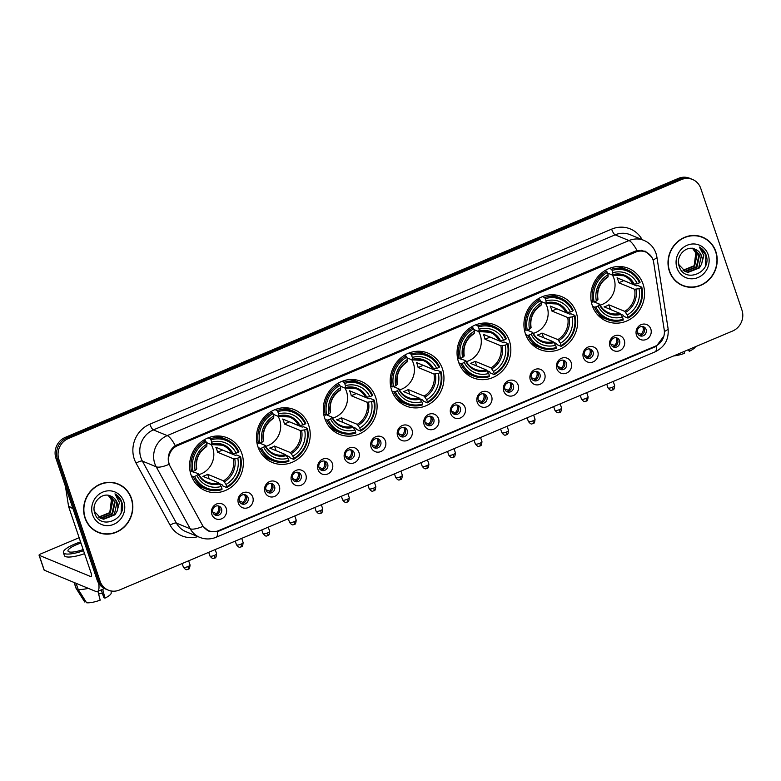 <?xml version="1.0" encoding="UTF-8"?>
<svg xmlns="http://www.w3.org/2000/svg" width="781" height="781" viewBox="0 0 781 781"><rect width="100%" height="100%" fill="white"/><g stroke="black" fill="none" stroke-linecap="round" stroke-linejoin="round"><path stroke-width="1.17" d="M458.554 362.062A28.614 26.593 112.4 0 0 473.032 377.789A28.614 26.593 112.4 0 0 502.173 371.141A28.614 26.593 112.4 0 0 509.329 340.614A28.614 26.593 112.4 0 0 494.851 324.876A28.614 26.593 112.4 0 0 465.71 331.525A28.614 26.593 112.4 0 0 458.554 362.062M257.945 446.791A28.614 26.593 112.4 0 0 272.432 462.528A28.614 26.593 112.4 0 0 301.564 455.879A28.614 26.593 112.4 0 0 308.72 425.342A28.614 26.593 112.4 0 0 294.242 409.615A28.614 26.593 112.4 0 0 265.11 416.263A28.614 26.593 112.4 0 0 257.945 446.791M324.818 418.548A28.614 26.593 112.4 0 0 339.296 434.285A28.614 26.593 112.4 0 0 368.437 427.637A28.614 26.593 112.4 0 0 375.593 397.099A28.614 26.593 112.4 0 0 361.115 381.362A28.614 26.593 112.4 0 0 331.974 388.02A28.614 26.593 112.4 0 0 324.818 418.548M391.691 390.305A28.614 26.593 112.4 0 0 406.169 406.042A28.614 26.593 112.4 0 0 435.3 399.384A28.614 26.593 112.4 0 0 442.456 368.857A28.614 26.593 112.4 0 0 427.978 353.119A28.614 26.593 112.4 0 0 398.847 359.768A28.614 26.593 112.4 0 0 391.691 390.305M525.428 333.809A28.614 26.593 112.4 0 0 539.905 349.546A28.614 26.593 112.4 0 0 569.037 342.898A28.614 26.593 112.4 0 0 576.202 312.361A28.614 26.593 112.4 0 0 561.715 296.634A28.614 26.593 112.4 0 0 532.583 303.282A28.614 26.593 112.4 0 0 525.428 333.809M592.291 305.566A28.614 26.593 112.4 0 0 606.769 321.303A28.614 26.593 112.4 0 0 635.91 314.655A28.614 26.593 112.4 0 0 643.066 284.118A28.614 26.593 112.4 0 0 628.588 268.381A28.614 26.593 112.4 0 0 599.447 275.029A28.614 26.593 112.4 0 0 592.291 305.566M191.081 475.043A28.614 26.593 112.4 0 0 205.559 490.771A28.614 26.593 112.4 0 0 234.7 484.122A28.614 26.593 112.4 0 0 241.856 453.595A28.614 26.593 112.4 0 0 227.378 437.858A28.614 26.593 112.4 0 0 198.237 444.506A28.614 26.593 112.4 0 0 191.081 475.043M252.771 497.165A8.103 7.527 -67.6 0 1 248.094 507.621A8.103 7.527 -67.6 0 1 238.4 503.237A8.103 7.527 -67.6 0 1 243.076 492.782A8.103 7.527 -67.6 0 1 252.771 497.165M239.425 501.265A4.862 4.52 112.4 0 0 246.835 502.808A4.862 4.52 112.4 0 0 245.595 494.949A4.862 4.52 112.4 0 0 239.425 501.265M279.305 485.958A8.103 7.527 -67.6 0 1 274.639 496.413A8.103 7.527 -67.6 0 1 264.935 492.03A8.103 7.527 -67.6 0 1 269.611 481.574A8.103 7.527 -67.6 0 1 279.305 485.958M265.97 490.048A4.862 4.52 112.4 0 0 273.37 491.591A4.862 4.52 112.4 0 0 272.13 483.742A4.862 4.52 112.4 0 0 265.97 490.048M305.849 474.75A8.103 7.527 -67.6 0 1 301.173 485.206A8.103 7.527 -67.6 0 1 291.479 480.813A8.103 7.527 -67.6 0 1 296.145 470.357A8.103 7.527 -67.6 0 1 305.849 474.75M292.504 478.841A4.862 4.52 112.4 0 0 299.914 480.383A4.862 4.52 112.4 0 0 298.664 472.525A4.862 4.52 112.4 0 0 292.504 478.841M332.384 463.543A8.103 7.527 -67.6 0 1 327.708 473.999A8.103 7.527 -67.6 0 1 318.013 469.606A8.103 7.527 -67.6 0 1 322.68 459.15A8.103 7.527 -67.6 0 1 332.384 463.543M319.038 467.634A4.862 4.52 112.4 0 0 326.448 469.176A4.862 4.52 112.4 0 0 325.199 461.317A4.862 4.52 112.4 0 0 319.038 467.634M358.918 452.326A8.103 7.527 -67.6 0 1 354.242 462.791A8.103 7.527 -67.6 0 1 344.548 458.398A8.103 7.527 -67.6 0 1 349.224 447.943A8.103 7.527 -67.6 0 1 358.918 452.326M345.573 456.426A4.862 4.52 112.4 0 0 352.983 457.969A4.862 4.52 112.4 0 0 351.743 450.11A4.862 4.52 112.4 0 0 345.573 456.426M385.453 441.119A8.103 7.527 -67.6 0 1 380.786 451.574A8.103 7.527 -67.6 0 1 371.082 447.191A8.103 7.527 -67.6 0 1 375.759 436.735A8.103 7.527 -67.6 0 1 385.453 441.119M372.117 445.219A4.862 4.52 112.4 0 0 379.517 446.761A4.862 4.52 112.4 0 0 378.277 438.902A4.862 4.52 112.4 0 0 372.117 445.219M411.987 429.911A8.103 7.527 -67.6 0 1 407.321 440.367A8.103 7.527 -67.6 0 1 397.617 435.983A8.103 7.527 -67.6 0 1 402.293 425.528A8.103 7.527 -67.6 0 1 411.987 429.911M398.652 434.002A4.862 4.52 112.4 0 0 406.052 435.544A4.862 4.52 112.4 0 0 404.812 427.695A4.862 4.52 112.4 0 0 398.652 434.002M438.531 418.704A8.103 7.527 -67.6 0 1 433.855 429.159A8.103 7.527 -67.6 0 1 424.161 424.776A8.103 7.527 -67.6 0 1 428.828 414.311A8.103 7.527 -67.6 0 1 438.531 418.704M425.186 422.794A4.862 4.52 112.4 0 0 432.596 424.337A4.862 4.52 112.4 0 0 431.346 416.488A4.862 4.52 112.4 0 0 425.186 422.794M465.066 407.497A8.103 7.527 -67.6 0 1 460.39 417.952A8.103 7.527 -67.6 0 1 450.696 413.559A8.103 7.527 -67.6 0 1 455.372 403.103A8.103 7.527 -67.6 0 1 465.066 407.497M451.721 411.587A4.862 4.52 112.4 0 0 459.13 413.129A4.862 4.52 112.4 0 0 457.891 405.271A4.862 4.52 112.4 0 0 451.721 411.587M491.6 396.279A8.103 7.527 -67.6 0 1 486.924 406.745A8.103 7.527 -67.6 0 1 477.23 402.352A8.103 7.527 -67.6 0 1 481.906 391.896A8.103 7.527 -67.6 0 1 491.6 396.279M478.255 400.38A4.862 4.52 112.4 0 0 485.665 401.922A4.862 4.52 112.4 0 0 484.425 394.063A4.862 4.52 112.4 0 0 478.255 400.38M518.135 385.072A8.103 7.527 -67.6 0 1 513.468 395.528A8.103 7.527 -67.6 0 1 503.765 391.144A8.103 7.527 -67.6 0 1 508.441 380.689A8.103 7.527 -67.6 0 1 518.135 385.072M504.799 389.172A4.862 4.52 112.4 0 0 512.199 390.715A4.862 4.52 112.4 0 0 510.959 382.856A4.862 4.52 112.4 0 0 504.799 389.172M544.679 373.865A8.103 7.527 -67.6 0 1 540.003 384.32A8.103 7.527 -67.6 0 1 530.309 379.937A8.103 7.527 -67.6 0 1 534.975 369.481A8.103 7.527 -67.6 0 1 544.679 373.865M531.334 377.955A4.862 4.52 112.4 0 0 538.744 379.507A4.862 4.52 112.4 0 0 537.494 371.649A4.862 4.52 112.4 0 0 531.334 377.955M571.214 362.657A8.103 7.527 -67.6 0 1 566.537 373.113A8.103 7.527 -67.6 0 1 556.843 368.73A8.103 7.527 -67.6 0 1 561.51 358.264A8.103 7.527 -67.6 0 1 571.214 362.657M557.868 366.748A4.862 4.52 112.4 0 0 565.278 368.29A4.862 4.52 112.4 0 0 564.028 360.441A4.862 4.52 112.4 0 0 557.868 366.748M597.748 351.45A8.103 7.527 -67.6 0 1 593.072 361.906A8.103 7.527 -67.6 0 1 583.378 357.513A8.103 7.527 -67.6 0 1 588.054 347.057A8.103 7.527 -67.6 0 1 597.748 351.45M584.403 355.54A4.862 4.52 112.4 0 0 591.813 357.083A4.862 4.52 112.4 0 0 590.573 349.224A4.862 4.52 112.4 0 0 584.403 355.54M624.283 340.233A8.103 7.527 -67.6 0 1 619.616 350.698A8.103 7.527 -67.6 0 1 609.912 346.305A8.103 7.527 -67.6 0 1 614.588 335.85A8.103 7.527 -67.6 0 1 624.283 340.233M610.947 344.333A4.862 4.52 112.4 0 0 618.347 345.876A4.862 4.52 112.4 0 0 617.107 338.017A4.862 4.52 112.4 0 0 610.947 344.333M650.817 329.026A8.103 7.527 -67.6 0 1 646.151 339.481A8.103 7.527 -67.6 0 1 636.447 335.098A8.103 7.527 -67.6 0 1 641.123 324.642A8.103 7.527 -67.6 0 1 650.817 329.026M637.481 333.126A4.862 4.52 112.4 0 0 644.881 334.668A4.862 4.52 112.4 0 0 643.642 326.809A4.862 4.52 112.4 0 0 637.481 333.126M226.236 508.372A8.103 7.527 -67.6 0 1 221.56 518.828A8.103 7.527 -67.6 0 1 211.866 514.445A8.103 7.527 -67.6 0 1 216.542 503.989A8.103 7.527 -67.6 0 1 226.236 508.372M212.891 512.473A4.862 4.52 112.4 0 0 220.301 514.015A4.862 4.52 112.4 0 0 219.061 506.156A4.862 4.52 112.4 0 0 212.891 512.473M244.629 494.676A4.862 4.52 -67.6 0 1 241.007 503.442M271.163 483.468A4.862 4.52 -67.6 0 1 267.551 492.235M297.698 472.261A4.862 4.52 -67.6 0 1 294.086 481.028M324.232 461.054A4.862 4.52 -67.6 0 1 320.62 469.811M350.767 449.836A4.862 4.52 -67.6 0 1 347.154 458.603M377.311 438.629A4.862 4.52 -67.6 0 1 373.699 447.396M403.845 427.422A4.862 4.52 -67.6 0 1 400.233 436.188M430.38 416.214A4.862 4.52 -67.6 0 1 426.768 424.981M456.914 405.007A4.862 4.52 -67.6 0 1 453.302 413.764M483.459 393.8A4.862 4.52 -67.6 0 1 479.837 402.557M509.993 382.583A4.862 4.52 -67.6 0 1 506.381 391.349M536.527 371.375A4.862 4.52 -67.6 0 1 532.915 380.142M563.062 360.168A4.862 4.52 -67.6 0 1 559.45 368.935M589.596 348.961A4.862 4.52 -67.6 0 1 585.984 357.718M616.141 337.753A4.862 4.52 -67.6 0 1 612.529 346.51M642.675 326.536A4.862 4.52 -67.6 0 1 639.063 335.303M218.084 505.883A4.862 4.52 -67.6 0 1 214.472 514.65M170.278 466.628A14.575 13.55 -67.6 0 1 169.301 464.392A14.575 13.55 -67.6 0 1 177.707 445.57L635.636 252.136A14.575 13.55 -67.6 0 1 645.711 252.019A14.575 13.55 -67.6 0 1 653.677 262.436L664.221 329.807A14.575 13.55 -67.6 0 1 655.22 346.227L218.748 530.592A14.575 13.55 -67.6 0 1 208.673 530.719A14.575 13.55 -67.6 0 1 202.279 524.939L170.278 466.628M84.992 518.037A26.193 24.328 112.4 0 0 98.25 532.437A26.193 24.328 112.4 0 0 124.911 526.355A26.193 24.328 112.4 0 0 131.462 498.415A26.193 24.328 112.4 0 0 118.214 484.015A26.193 24.328 112.4 0 0 91.543 490.097A26.193 24.328 112.4 0 0 84.992 518.037M97.518 532.125A26.193 24.328 112.4 0 0 101.198 533.15M669.376 271.192A26.193 24.328 112.4 0 0 682.623 285.592A26.193 24.328 112.4 0 0 709.294 279.51A26.193 24.328 112.4 0 0 715.845 251.57A26.193 24.328 112.4 0 0 702.588 237.17A26.193 24.328 112.4 0 0 675.926 243.252A26.193 24.328 112.4 0 0 669.376 271.192M681.891 285.28A26.193 24.328 112.4 0 0 685.581 286.305M168.852 463.563L168.52 462.313C167.407 455.362 169.662 449.807 175.276 445.648L635.031 251.248L637.032 250.603L645.34 251.228L651.764 257.105M108.286 590.133L105.328 588.913A16.196 15.054 112.4 0 1 97.137 580.01L55.939 458.291A16.196 15.054 112.4 0 1 65.282 437.37L678.406 178.39A16.196 15.054 112.4 0 1 689.603 178.253L691.078 178.869A16.196 15.054 112.4 0 0 679.88 178.995L66.756 437.985A16.196 15.054 112.4 0 0 57.413 458.896L98.611 580.615A16.196 15.054 112.4 0 0 106.812 589.528A16.196 15.054 112.4 0 1 98.611 580.615L57.413 458.896A16.196 15.054 112.4 0 1 66.756 437.985L679.88 178.995A16.196 15.054 112.4 0 1 691.078 178.869L692.552 179.474A16.196 15.054 112.4 0 0 681.354 179.61L68.23 438.59A16.196 15.054 112.4 0 0 58.887 459.501L100.085 581.23A16.196 15.054 112.4 0 0 108.286 590.133A16.196 15.054 112.4 0 0 119.483 590.006L732.607 331.017A16.196 15.054 112.4 0 0 741.95 310.106L700.752 188.377A16.196 15.054 112.4 0 0 692.552 179.474M663.87 336.133L656.352 346.217L654.868 346.93L218.895 531.08L217.401 531.636L208.986 531.275L203.06 526.326A18.9 5.594 -28.8 0 1 190.232 528.786L156.22 466.804A21.595 20.072 -67.6 0 1 154.765 463.494A21.595 20.072 -67.6 0 1 167.222 435.603A18.9 5.096 67.1 0 1 175.276 445.648M705.184 238.752A26.193 24.328 112.4 0 0 701.846 236.877M120.811 485.597A26.193 24.328 112.4 0 0 117.462 483.722M118.107 484.269A25.919 24.084 112.4 0 0 91.719 490.283A25.919 24.084 112.4 0 0 85.236 517.94A25.919 24.084 112.4 0 0 98.347 532.193A25.919 24.084 112.4 0 0 124.735 526.169A25.919 24.084 112.4 0 0 131.218 498.512A25.919 24.084 112.4 0 0 118.107 484.269L116.633 483.654A25.919 24.084 112.4 0 0 113.772 482.697M108.012 495.037L111.429 499.83L109.789 512.492M108.627 495.398L112.786 501.07L110.258 512.883L98.894 517.266M108.295 495.339L112.2 500.826L109.672 512.639L98.631 517.071M109.906 495.75L115.129 502.037L112.601 513.849L101.384 518.252L99.988 517.949M109.584 495.642L114.543 501.792L112.015 513.605L100.798 518.018L99.704 517.793M110.619 496.023C101.725 491.708 91.123 503.12 94.696 512.853C99.587 530.738 127.078 519.843 122.031 502.876L121.768 502.027C120.489 498.376 118.214 495.652 114.953 493.856L119.444 502.466L117.111 511.145A12.203 11.334 112.4 0 0 117.209 502.896A12.203 11.334 112.4 0 0 111.029 496.189A12.203 11.334 112.4 0 0 110.619 496.023C113.733 497.263 115.822 499.508 116.886 502.759L114.358 514.572L103.141 518.984L100.837 518.379M117.111 511.145L114.944 514.816L103.727 519.219L101.13 518.496L94.647 511.662L94.15 509.895M92.617 514.825A17.602 16.352 112.4 0 0 113.684 524.354A17.602 16.352 112.4 0 0 123.847 501.627A17.602 16.352 112.4 0 0 102.77 492.098A17.602 16.352 112.4 0 0 92.617 514.825M94.169 530.25A25.919 24.084 112.4 0 0 96.873 531.578L98.347 532.193M114.953 493.856L121.494 501.91L121.153 512.434M98.64 583.202A21.595 5.818 67.1 0 1 97.44 591.51A21.595 5.818 67.1 0 1 95.731 591.402L44.234 570.179A2.704 0.683 161.3 0 1 44.078 570.032L39.05 555.184A2.704 0.683 -18.7 0 0 39.216 555.33L90.713 576.563A5.399 1.455 -112.9 0 0 91.133 576.593A5.399 1.455 -112.9 0 0 90.879 572.375L68.679 506.781A2.704 2.509 -67.6 0 1 68.572 506.342L65.624 487.539A2.704 2.509 -67.6 0 1 65.604 486.866M79.145 537.689L40.68 553.934A2.704 0.683 -18.7 0 0 39.05 555.184M80.97 543.078A13.502 3.417 -18.7 0 0 76.177 544.826A13.502 3.417 -18.7 0 0 68.006 551.054A13.502 3.417 -18.7 0 0 83.147 549.521M80.57 541.916A18.363 4.647 -18.7 0 0 74.517 544.142A18.363 4.647 -18.7 0 0 63.407 552.616A18.363 4.647 -18.7 0 0 83.538 550.693M97.898 591.315L100.193 600.15A14.038 3.554 -18.7 0 1 86.574 602.747L78.149 589.333L76.108 583.319M78.149 589.333A17.817 4.51 -18.7 0 0 88.321 588.347M101.218 589.909L103.844 597.66L104.976 598.129L102.692 589.294M104.976 598.129A14.038 3.554 -18.7 0 0 111.214 592.916L111.039 590.953M102.34 593.209A10.797 2.733 -18.7 0 0 98.621 594.097M63.407 552.616L64.403 555.584A18.363 4.647 -18.7 0 0 84.543 553.661M74.078 582.48L75.972 588.073A17.817 4.51 -18.7 0 0 76.089 588.318A17.817 4.51 -18.7 0 0 76.304 588.571L84.729 601.985L85.812 601.526M74.263 582.558L76.304 588.571M702.49 237.424A25.919 24.084 112.4 0 0 676.102 243.438A25.919 24.084 112.4 0 0 669.62 271.095A25.919 24.084 112.4 0 0 682.731 285.348A25.919 24.084 112.4 0 0 709.119 279.325A25.919 24.084 112.4 0 0 715.601 251.667A25.919 24.084 112.4 0 0 702.49 237.424L701.016 236.809A25.919 24.084 112.4 0 0 698.155 235.852M692.396 248.192L695.812 252.985L694.172 265.647M693.001 248.553L697.16 254.225L694.641 266.038L683.277 270.421M692.679 248.495L696.574 253.981L694.055 265.794L683.014 270.226M694.28 248.895L699.512 255.192L696.984 267.004L685.767 271.407L684.371 271.105M693.958 248.797L698.927 254.948L696.398 266.76L685.181 271.173L684.088 270.948M694.992 249.178C686.108 244.863 675.506 256.275 679.079 266.009C683.971 283.894 711.452 272.999 706.414 256.031L706.151 255.182C704.872 251.531 702.597 248.807 699.337 247.011L703.827 255.621L701.494 264.3A12.203 11.334 112.4 0 0 701.592 256.051A12.203 11.334 112.4 0 0 695.412 249.334A12.203 11.334 112.4 0 0 694.992 249.178C698.116 250.418 700.206 252.663 701.27 255.914L698.741 267.727L687.524 272.139L685.22 271.534M701.494 264.3L699.327 267.971L688.11 272.374L685.513 271.651L679.031 264.818L678.523 263.051M676.99 267.981A17.602 16.352 112.4 0 0 698.068 277.509A17.602 16.352 112.4 0 0 708.221 254.782A17.602 16.352 112.4 0 0 687.153 245.254A17.602 16.352 112.4 0 0 676.99 267.981M678.552 283.405A25.919 24.084 112.4 0 0 681.257 284.733L682.731 285.348M699.337 247.011L705.878 255.065L705.536 265.589M198.882 474.614A19.974 18.559 112.4 0 0 212.783 448.001A19.974 18.559 112.4 0 0 211.212 444.545L206.36 442.544M222.575 450.051A25.646 23.83 -67.6 0 1 222.585 450.081L235.315 455.333L236.623 455.02L240.577 456.651L239.982 457.217A25.705 23.879 112.4 0 1 226.793 486.729L226.012 484.435A23.215 21.575 112.4 0 0 237.766 458.144L233.373 458.759L217.518 452.219A19.974 18.559 112.4 0 0 216.845 449.68A19.974 18.559 112.4 0 0 215.839 447.269L231.703 453.81L236.087 453.205A23.215 21.575 112.4 0 0 211.71 442.173L210.938 439.879A25.705 23.879 112.4 0 1 238.303 452.267L238.898 451.701A26.779 24.885 112.4 0 0 226.305 439.4A26.779 24.885 112.4 0 0 210.226 438.737L210.938 439.879M194.635 476.371L193.297 476.625A26.779 24.885 112.4 0 0 205.891 488.926A26.779 24.885 112.4 0 0 221.97 489.589L221.999 488.75A25.705 23.879 112.4 0 1 194.635 476.371L196.851 475.434A23.215 21.575 112.4 0 0 221.228 486.456L218.719 482.853L202.865 476.312A19.974 18.559 112.4 0 0 207.648 474.292L223.512 480.832L226.012 484.435M190.047 471.021L198.257 473.589L196.851 475.434M226.793 486.729L226.754 487.569L222.81 485.938L222.155 484.776L219.52 483.683M226.305 439.4L222.36 437.77A26.779 24.885 112.4 0 0 215.41 436.101M195.836 483.585A26.779 24.885 112.4 0 0 201.937 487.295L205.891 488.926M208.127 437.868L210.226 438.737M226.754 487.569A26.779 24.885 112.4 0 0 240.577 456.651M193.297 476.625L191.355 475.824M238.303 452.267L236.087 453.205M237.766 458.144L239.982 457.217M221.228 486.456L221.999 488.75M211.71 442.173L211.641 444.086A20.765 19.3 112.4 0 1 233.06 453.781M198.257 473.589L198.198 474.165A20.765 19.3 112.4 0 0 219.627 483.849M206.145 441.909L206.916 444.194A23.215 21.575 112.4 0 0 195.172 470.484L192.956 471.421A25.705 23.879 112.4 0 1 206.145 441.909L205.442 440.757A26.779 24.885 112.4 0 0 191.628 471.675M205.442 440.757L203.763 440.064M195.172 470.484L196.529 469.215A20.765 19.3 112.4 0 1 206.848 446.107L206.916 444.194M196.529 469.215L196.578 468.649M209.23 478.938L207.648 474.292M217.518 452.219L222.585 450.081M265.755 446.371A19.974 18.559 112.4 0 0 279.647 419.758A19.974 18.559 112.4 0 0 278.075 416.293M289.439 421.799A25.646 23.83 -67.6 0 1 289.448 421.838L302.188 427.08L303.497 426.777L307.441 428.408L306.845 428.964A25.705 23.879 112.4 0 1 293.656 458.486L292.885 456.192A23.215 21.575 112.4 0 0 304.629 429.901L300.246 430.516L284.382 423.976A19.974 18.559 112.4 0 0 283.708 421.428A19.974 18.559 112.4 0 0 282.712 419.026L298.567 425.567L302.96 424.952A23.215 21.575 112.4 0 0 278.583 413.93L277.802 411.636A25.705 23.879 112.4 0 1 305.176 424.015L305.771 423.458A26.779 24.885 112.4 0 0 293.178 411.157A26.779 24.885 112.4 0 0 277.099 410.494L277.802 411.636M261.498 448.118L260.171 448.372A26.779 24.885 112.4 0 0 272.754 460.683A26.779 24.885 112.4 0 0 288.833 461.346L288.872 460.507A25.705 23.879 112.4 0 1 261.498 448.118L263.714 447.181A23.215 21.575 112.4 0 0 288.091 458.213L285.592 454.61L269.728 448.069A19.974 18.559 112.4 0 0 274.522 446.049L290.386 452.58L292.885 456.192M256.91 442.778L259.829 443.178L265.12 445.346L263.714 447.181M293.656 458.486L293.627 459.326L289.673 457.695L289.029 456.534L286.383 455.44M293.178 411.157L289.224 409.527A26.779 24.885 112.4 0 0 282.273 407.858M262.699 455.343A26.779 24.885 112.4 0 0 268.81 459.052L272.754 460.683M275 409.625L277.099 410.494M293.627 459.326A26.779 24.885 112.4 0 0 307.441 428.408M260.171 448.372L258.228 447.581M305.176 424.015L302.96 424.952M304.629 429.901L306.845 428.964M288.091 458.213L288.872 460.507M278.583 413.93L278.104 416.302L273.233 414.291M299.933 425.538A20.765 19.3 112.4 0 0 278.505 415.843L278.104 416.302M265.12 445.346L265.071 445.912A20.765 19.3 112.4 0 0 286.49 455.606M273.018 413.657L273.789 415.951A23.215 21.575 112.4 0 0 262.045 442.241L259.829 443.178A25.705 23.879 112.4 0 1 273.018 413.657L272.305 412.514A26.779 24.885 112.4 0 0 258.491 443.432M272.305 412.514L270.636 411.821M262.045 442.241L263.392 440.972A20.765 19.3 112.4 0 1 273.721 417.864L273.789 415.951M263.392 440.972L263.451 440.396M276.093 450.696L274.522 446.049M284.382 423.976L289.448 421.838M332.628 418.128A19.974 18.559 112.4 0 0 346.52 391.515A19.974 18.559 112.4 0 0 344.948 388.05L340.096 386.048M351.255 395.733L356.321 393.585A25.646 23.83 -67.6 0 1 356.321 393.585L369.052 398.837L370.36 398.535L374.314 400.165L373.718 400.721A25.705 23.879 112.4 0 1 360.529 430.233L359.748 427.949A23.215 21.575 112.4 0 0 371.502 401.659L367.109 402.264L351.255 395.733A19.974 18.559 112.4 0 0 350.581 393.185A19.974 18.559 112.4 0 0 349.576 390.783L365.44 397.314L369.823 396.709A23.215 21.575 112.4 0 0 345.446 385.677L344.675 383.393A25.705 23.879 112.4 0 1 372.039 395.772L372.635 395.215A26.779 24.885 112.4 0 0 360.041 382.915A26.779 24.885 112.4 0 0 343.962 382.241L344.675 383.393M328.371 419.875L327.034 420.129A26.779 24.885 112.4 0 0 339.628 432.43A26.779 24.885 112.4 0 0 355.706 433.104L355.736 432.254A25.705 23.879 112.4 0 1 328.371 419.875L330.588 418.938A23.215 21.575 112.4 0 0 354.964 429.97L352.456 426.358L336.601 419.827A19.974 18.559 112.4 0 0 341.385 417.796L357.249 424.337L359.748 427.949M323.783 414.535L326.692 414.926L331.993 417.103L330.588 418.938M360.529 430.233L360.5 431.083L356.546 429.452L355.892 428.281L353.256 427.197M360.041 382.915L356.097 381.284A26.779 24.885 112.4 0 0 349.146 379.615M329.572 427.1A26.779 24.885 112.4 0 0 335.674 430.809L339.628 432.43M341.873 381.382L343.962 382.241M360.5 431.083A26.779 24.885 112.4 0 0 374.314 400.165M327.034 420.129L325.091 419.329M372.039 395.772L369.823 396.709M371.502 401.659L373.718 400.721M354.964 429.97L355.736 432.254M345.446 385.677L345.378 387.601A20.765 19.3 112.4 0 1 366.797 397.285M331.993 417.103L331.935 417.669A20.765 19.3 112.4 0 0 353.363 427.363M339.881 385.414L340.653 387.708A23.215 21.575 112.4 0 0 328.908 413.989L326.692 414.926A25.705 23.879 112.4 0 1 339.881 385.414L339.179 384.272A26.779 24.885 112.4 0 0 325.365 415.18M339.179 384.272L337.499 383.578M328.908 413.989L330.265 412.719A20.765 19.3 112.4 0 1 340.584 389.621L340.653 387.708M330.265 412.719L330.314 412.153M342.966 422.443L341.385 417.796M399.491 389.885A19.974 18.559 112.4 0 0 413.383 363.263A19.974 18.559 112.4 0 0 411.812 359.807L406.969 357.805M423.175 365.313A25.646 23.83 -67.6 0 1 423.185 365.342L435.925 370.594L437.233 370.292L441.177 371.912L440.582 372.478A25.705 23.879 112.4 0 1 427.392 401.99L426.621 399.696A23.215 21.575 112.4 0 0 438.366 373.416L433.982 374.021L418.118 367.48A19.974 18.559 112.4 0 0 417.445 364.942A19.974 18.559 112.4 0 0 416.449 362.53L432.303 369.071L436.696 368.466A23.215 21.575 112.4 0 0 412.319 357.434L411.538 355.15A25.705 23.879 112.4 0 1 438.912 367.529L439.508 366.972A26.779 24.885 112.4 0 0 426.914 354.662A26.779 24.885 112.4 0 0 410.835 353.998L411.538 355.15M395.235 391.632L393.907 391.886A26.779 24.885 112.4 0 0 406.501 404.187A26.779 24.885 112.4 0 0 422.57 404.861L422.609 404.011A25.705 23.879 112.4 0 1 395.235 391.632L397.451 390.695A23.215 21.575 112.4 0 0 421.828 401.727L419.329 398.115L403.465 391.574A19.974 18.559 112.4 0 0 408.258 389.553L424.122 396.094L426.621 399.696M390.646 386.283L393.565 386.683L398.857 388.86L397.451 390.695M427.392 401.99L427.363 402.83L423.409 401.2L422.765 400.038L420.119 398.945M426.914 354.662L422.96 353.041A26.779 24.885 112.4 0 0 416.019 351.362M396.436 398.847A26.779 24.885 112.4 0 0 402.547 402.557L406.501 404.187M408.736 353.129L410.835 353.998M427.363 402.83A26.779 24.885 112.4 0 0 441.177 371.912M393.907 391.886L391.964 391.086M438.912 367.529L436.696 368.466M438.366 373.416L440.582 372.478M421.828 401.727L422.609 404.011M412.319 357.434L412.241 359.348A20.765 19.3 112.4 0 1 433.67 369.042M398.857 388.86L398.808 389.426A20.765 19.3 112.4 0 0 420.227 399.12M406.755 357.171L407.526 359.455A23.215 21.575 112.4 0 0 395.782 385.746L393.565 386.683A25.705 23.879 112.4 0 1 406.755 357.171L406.042 356.019A26.779 24.885 112.4 0 0 392.228 386.937M406.042 356.019L404.373 355.335M395.782 385.746L397.129 384.477A20.765 19.3 112.4 0 1 407.457 361.378L407.526 359.455M397.129 384.477L397.187 383.91M409.83 394.2L408.258 389.553M418.118 367.48L423.185 365.342M466.364 361.632A19.974 18.559 112.4 0 0 480.256 335.02A19.974 18.559 112.4 0 0 478.685 331.554M490.048 337.06A25.646 23.83 -67.6 0 1 490.058 337.099L502.788 342.351L504.096 342.039L508.05 343.669L507.455 344.226A25.705 23.879 112.4 0 1 494.266 373.748L493.494 371.453A23.215 21.575 112.4 0 0 505.239 345.163L500.846 345.778L484.991 339.237A19.974 18.559 112.4 0 0 484.318 336.699A19.974 18.559 112.4 0 0 483.312 334.288L499.176 340.828L503.56 340.223A23.215 21.575 112.4 0 0 479.183 329.191L478.411 326.897A25.705 23.879 112.4 0 1 505.776 339.286L506.371 338.72A26.779 24.885 112.4 0 0 493.777 326.419A26.779 24.885 112.4 0 0 477.699 325.755L478.411 326.897M462.108 363.39L460.77 363.643A26.779 24.885 112.4 0 0 473.364 375.944A26.779 24.885 112.4 0 0 489.443 376.608L489.472 375.768A25.705 23.879 112.4 0 1 462.108 363.39L464.324 362.452A23.215 21.575 112.4 0 0 488.701 373.474L486.202 369.872L470.338 363.331A19.974 18.559 112.4 0 0 475.131 361.31L490.985 367.851L493.494 371.453M457.52 358.04L465.73 360.607L464.324 362.452M494.266 373.748L494.236 374.587L490.283 372.957L489.638 371.795L486.993 370.702M493.777 326.419L489.833 324.789A26.779 24.885 112.4 0 0 482.883 323.119M463.309 370.604A26.779 24.885 112.4 0 0 469.41 374.314L473.364 375.944M475.609 324.886L477.699 325.755M494.236 374.587A26.779 24.885 112.4 0 0 508.05 343.669M460.77 363.643L458.837 362.843M505.776 339.286L503.56 340.223M505.239 345.163L507.455 344.226M488.701 373.474L489.472 375.768M479.183 329.191L478.704 331.564L473.833 329.562M500.533 340.799A20.765 19.3 112.4 0 0 479.114 331.105L478.704 331.564M465.73 360.607L465.671 361.183A20.765 19.3 112.4 0 0 487.1 370.868M473.618 328.918L474.399 331.212A23.215 21.575 112.4 0 0 462.645 357.503L460.429 358.44A25.705 23.879 112.4 0 1 473.618 328.918L472.915 327.776A26.779 24.885 112.4 0 0 459.101 358.694M472.915 327.776L471.236 327.083M462.645 357.503L464.002 356.234A20.765 19.3 112.4 0 1 474.321 333.126L474.399 331.212M464.002 356.234L464.051 355.667M476.703 365.957L475.131 361.31M484.991 339.237L490.058 337.099M533.228 333.389A19.974 18.559 112.4 0 0 547.12 306.777A19.974 18.559 112.4 0 0 545.558 303.311L540.706 301.31M551.855 310.994L556.921 308.856A25.646 23.83 -67.6 0 1 556.921 308.856L569.661 314.099L570.97 313.796L574.914 315.426L574.318 315.983A25.705 23.879 112.4 0 1 561.129 345.495L560.358 343.21A23.215 21.575 112.4 0 0 572.102 316.92L567.719 317.535L551.855 310.994A19.974 18.559 112.4 0 0 551.181 308.446A19.974 18.559 112.4 0 0 550.185 306.045L566.04 312.585L570.433 311.97A23.215 21.575 112.4 0 0 546.056 300.949L545.275 298.654A25.705 23.879 112.4 0 1 572.649 311.033L573.244 310.477A26.779 24.885 112.4 0 0 560.651 298.176A26.779 24.885 112.4 0 0 544.572 297.502L545.275 298.654M528.971 335.137L527.644 335.391A26.779 24.885 112.4 0 0 540.237 347.701A26.779 24.885 112.4 0 0 556.316 348.365L556.345 347.525A25.705 23.879 112.4 0 1 528.971 335.137L531.187 334.2A23.215 21.575 112.4 0 0 555.564 345.231L553.065 341.629L537.201 335.088A19.974 18.559 112.4 0 0 541.994 333.067L557.859 339.598L560.358 343.21M524.383 329.797L527.302 330.187L532.593 332.364L531.187 334.2M561.129 345.495L561.1 346.344L557.156 344.714L556.502 343.542L553.856 342.459M560.651 298.176L556.697 296.546A26.779 24.885 112.4 0 0 549.756 294.876M530.172 342.361A26.779 24.885 112.4 0 0 536.283 346.071L540.237 347.701M542.473 296.643L544.572 297.502M561.1 346.344A26.779 24.885 112.4 0 0 574.914 315.426M527.644 335.391L525.701 334.59M572.649 311.033L570.433 311.97M572.102 316.92L574.318 315.983M555.564 345.231L556.345 347.525M546.056 300.949L545.978 302.862A20.765 19.3 112.4 0 1 567.406 312.556M532.593 332.364L532.544 332.931A20.765 19.3 112.4 0 0 553.963 342.625M540.491 300.675L541.262 302.969A23.215 21.575 112.4 0 0 529.518 329.26L527.302 330.187A25.705 23.879 112.4 0 1 540.491 300.675L539.778 299.533A26.779 24.885 112.4 0 0 525.964 330.451M539.778 299.533L538.109 298.84M529.518 329.26L530.865 327.981A20.765 19.3 112.4 0 1 541.194 304.883L541.262 302.969M530.865 327.981L530.924 327.415M543.566 337.714L541.994 333.067M600.101 305.146A19.974 18.559 112.4 0 0 613.993 278.524A19.974 18.559 112.4 0 0 612.421 275.068M623.785 280.574A25.646 23.83 -67.6 0 1 623.794 280.604L636.525 285.856L637.833 285.553L641.787 287.183L641.191 287.74A25.705 23.879 112.4 0 1 628.002 317.252L627.231 314.968A23.215 21.575 112.4 0 0 638.975 288.677L634.592 289.282L618.728 282.742A19.974 18.559 112.4 0 0 618.054 280.203A19.974 18.559 112.4 0 0 617.049 277.802L632.913 284.333L637.296 283.728A23.215 21.575 112.4 0 0 612.919 272.696L612.148 270.411A25.705 23.879 112.4 0 1 639.512 282.79L640.108 282.234A26.779 24.885 112.4 0 0 627.514 269.933A26.779 24.885 112.4 0 0 611.445 269.26L612.148 270.411M595.844 306.894L594.507 307.148A26.779 24.885 112.4 0 0 607.101 319.449A26.779 24.885 112.4 0 0 623.179 320.122L623.209 319.273A25.705 23.879 112.4 0 1 595.844 306.894L598.061 305.957A23.215 21.575 112.4 0 0 622.437 316.988L619.938 313.376L604.074 306.845A19.974 18.559 112.4 0 0 608.868 304.815L624.722 311.355L627.231 314.968M594.185 301.944L599.466 304.121L598.061 305.957M628.002 317.252L627.973 318.092L624.019 316.471L623.375 315.299L620.729 314.216M627.514 269.933L623.57 268.303A26.779 24.885 112.4 0 0 616.619 266.624M597.045 314.108A26.779 24.885 112.4 0 0 603.157 317.818L607.101 319.449M609.346 268.4L611.445 269.26M627.973 318.092A26.779 24.885 112.4 0 0 641.787 287.183M594.507 307.148L592.574 306.347M639.512 282.79L637.296 283.728M638.975 288.677L641.191 287.74M622.437 316.988L623.209 319.273M612.919 272.696L612.441 275.078L607.569 273.067M634.27 284.304A20.765 19.3 112.4 0 0 612.851 274.619L612.441 275.078M599.466 304.121L599.408 304.688A20.765 19.3 112.4 0 0 620.836 314.382M591.256 301.554L594.165 301.944A25.705 23.879 112.4 0 1 607.354 272.432L606.652 271.28A26.779 24.885 112.4 0 0 592.838 302.198M606.652 271.28L604.982 270.597M607.354 272.432L608.135 274.727A23.215 21.575 112.4 0 0 596.381 301.007L594.165 301.944M596.381 301.007L597.738 299.738A20.765 19.3 112.4 0 1 608.057 276.64L608.135 274.727M597.738 299.738L597.787 299.172M610.439 309.461L608.868 304.815M618.728 282.742L623.794 280.604M212.793 512.141L216.357 513.605A5.936 5.516 112.4 0 0 218.036 505.883M216.357 513.605L216.815 514.367M684.107 351.509L684.576 353.305A14.038 3.554 -18.7 0 1 673.652 355.921M687.915 349.898L689.359 351.284L688.891 349.478M689.359 351.284A14.038 3.554 -18.7 0 0 695.48 346.696M239.328 500.924L242.891 502.398A5.936 5.516 112.4 0 0 244.57 494.666M242.891 502.398L243.35 503.149M265.862 489.716L269.425 491.19A5.936 5.516 112.4 0 0 271.105 483.459M269.425 491.19L269.884 491.942M292.406 478.509L295.96 479.973A5.936 5.516 112.4 0 0 297.649 472.251M295.96 479.973L296.429 480.735M318.941 467.302L322.494 468.766A5.936 5.516 112.4 0 0 324.183 461.044M322.494 468.766L322.963 469.527M345.475 456.094L349.039 457.559A5.936 5.516 112.4 0 0 350.718 449.836M349.039 457.559L349.498 458.32M372.01 444.887L375.573 446.351A5.936 5.516 112.4 0 0 377.252 438.629M375.573 446.351L376.032 447.103M398.554 433.67L402.108 435.144A5.936 5.516 112.4 0 0 403.787 427.412M402.108 435.144L402.566 435.896M425.089 422.462L428.642 423.927A5.936 5.516 112.4 0 0 430.331 416.205M428.642 423.927L429.111 424.688M451.623 411.255L455.186 412.719A5.936 5.516 112.4 0 0 456.865 404.997M455.186 412.719L455.645 413.481M478.157 400.048L481.721 401.512A5.936 5.516 112.4 0 0 483.4 393.79M481.721 401.512L482.18 402.274M504.702 388.84L508.255 390.305A5.936 5.516 112.4 0 0 509.934 382.583M508.255 390.305L508.714 391.066M531.236 377.623L534.79 379.097A5.936 5.516 112.4 0 0 536.479 371.365M534.79 379.097L535.258 379.849M557.771 366.416L561.334 367.89A5.936 5.516 112.4 0 0 563.013 360.158M561.334 367.89L561.793 368.642M584.305 355.209L587.868 356.673A5.936 5.516 112.4 0 0 589.548 348.951M587.868 356.673L588.327 357.434M610.84 344.001L614.403 345.466A5.936 5.516 112.4 0 0 616.082 337.743M614.403 345.466L614.862 346.227M637.384 332.794L640.937 334.258A5.936 5.516 112.4 0 0 642.617 326.536M640.937 334.258L641.396 335.02M635.636 252.136L634.26 251.57M177.707 445.57L176.369 445.014M611.621 229.145A5.399 1.455 -112.9 0 0 615.135 234.847L153.379 429.901A21.595 20.072 112.4 0 0 140.922 457.783A21.595 20.072 112.4 0 0 142.376 461.093L176.389 523.085A21.595 20.072 112.4 0 0 185.858 531.636L199.702 537.348A21.595 20.072 -67.6 0 1 190.232 528.786L176.389 523.085A5.399 1.601 151.2 0 0 170.112 525.174L136.099 463.192A27.003 25.09 -67.6 0 1 149.864 424.19L611.621 229.145A27.003 25.09 -67.6 0 1 642.138 239.65M630.072 234.671A21.595 20.072 112.4 0 0 615.135 234.847L628.978 240.558A21.595 20.072 -67.6 0 1 643.915 240.382L630.072 234.671M169.116 464.314A18.9 5.594 -28.8 0 1 156.22 466.804L142.376 461.093A5.399 1.601 151.2 0 0 136.099 463.192M637.032 250.603A18.9 5.096 -112.9 0 0 628.978 240.558L167.222 435.603L153.379 429.901A5.399 1.455 -112.9 0 1 149.864 424.19M656.352 346.217A18.9 5.096 67.1 0 1 655.083 351.85L216.132 537.26A18.9 5.096 -112.9 0 0 217.401 531.636M664.387 331.456A18.9 3.827 -8.9 0 0 668.067 328.479C669.073 339.218 664.738 347.008 655.083 351.85M653.043 259.897A18.9 3.827 -8.9 0 0 656.86 256.861L668.067 328.479M197.935 536.615A27.003 25.09 -67.6 0 1 170.112 525.174M681.354 179.61L678.406 178.39M68.23 438.59L65.282 437.37M58.887 459.501L55.939 458.291M100.085 581.23L97.137 580.01M654.868 346.93L654.205 346.657M218.895 531.08L218.221 530.807M91.416 576.261L90.713 576.563M72.945 508.538L68.679 506.781M39.216 555.33L44.234 570.179M68.572 506.342L72.789 508.08M223.512 480.832A19.974 18.559 112.4 0 0 233.373 458.759M198.403 473.891A19.974 18.559 112.4 0 0 207.365 482.17A19.974 18.559 112.4 0 0 218.719 482.853M224.411 481.828A20.765 19.3 112.4 0 0 234.739 458.73M231.703 453.81A19.974 18.559 112.4 0 0 222.595 445.229A19.974 18.559 112.4 0 0 211.553 444.467M290.386 452.58A19.974 18.559 112.4 0 0 300.246 430.516M265.276 445.648A19.974 18.559 112.4 0 0 274.229 453.927A19.974 18.559 112.4 0 0 285.592 454.61M291.284 453.585A20.765 19.3 112.4 0 0 301.603 430.487M298.567 425.567A19.974 18.559 112.4 0 0 289.458 416.986A19.974 18.559 112.4 0 0 278.417 416.224M357.249 424.337A19.974 18.559 112.4 0 0 367.109 402.264M332.14 417.396A19.974 18.559 112.4 0 0 341.102 425.684A19.974 18.559 112.4 0 0 352.456 426.358M358.147 425.342A20.765 19.3 112.4 0 0 368.476 402.235M365.44 397.314A19.974 18.559 112.4 0 0 356.331 388.743A19.974 18.559 112.4 0 0 345.29 387.981M424.122 396.094A19.974 18.559 112.4 0 0 433.982 374.021M399.013 389.153A19.974 18.559 112.4 0 0 407.965 397.431A19.974 18.559 112.4 0 0 419.329 398.115M425.02 397.09A20.765 19.3 112.4 0 0 435.339 373.992M432.303 369.071A19.974 18.559 112.4 0 0 423.195 360.49A19.974 18.559 112.4 0 0 412.153 359.729M490.985 367.851A19.974 18.559 112.4 0 0 500.846 345.778M465.876 360.91A19.974 18.559 112.4 0 0 474.838 369.188A19.974 18.559 112.4 0 0 486.202 369.872M491.884 368.847A20.765 19.3 112.4 0 0 502.212 345.749M499.176 340.828A19.974 18.559 112.4 0 0 490.068 332.247A19.974 18.559 112.4 0 0 479.026 331.486M557.859 339.598A19.974 18.559 112.4 0 0 567.719 317.535M532.749 332.657A19.974 18.559 112.4 0 0 541.702 340.946A19.974 18.559 112.4 0 0 553.065 341.629M558.757 340.604A20.765 19.3 112.4 0 0 569.076 317.496M566.04 312.585A19.974 18.559 112.4 0 0 556.931 304.004A19.974 18.559 112.4 0 0 545.89 303.243M624.722 311.355A19.974 18.559 112.4 0 0 634.592 289.282M599.613 304.414A19.974 18.559 112.4 0 0 608.575 312.703A19.974 18.559 112.4 0 0 619.938 313.376M625.62 312.361A20.765 19.3 112.4 0 0 635.949 289.253M632.913 284.333A19.974 18.559 112.4 0 0 623.804 275.761A19.974 18.559 112.4 0 0 612.763 274.99M187.928 566.576A3.514 0.888 161.3 0 1 183.408 567.201C186.776 571.419 187.147 568.988 188.094 569.31A3.514 0.947 -112.9 0 0 187.928 566.576A3.514 0.888 161.3 0 0 190.056 564.956L188.641 560.787M187.821 569.3A3.514 0.947 -112.9 0 0 188.094 569.31C187.996 568.47 189.49 571.028 190.056 564.956M214.472 555.369A3.514 0.888 161.3 0 1 209.943 555.994C213.311 560.211 213.682 557.78 214.638 558.103A3.514 0.947 -112.9 0 0 214.472 555.369A3.514 0.888 161.3 0 0 216.591 553.749L215.185 549.58M214.355 558.083A3.514 0.947 -112.9 0 0 214.638 558.103C214.531 557.263 216.034 559.821 216.591 553.749M241.007 544.152A3.514 0.888 161.3 0 1 236.477 544.787C239.855 549.004 240.226 546.573 241.173 546.895A3.514 0.947 -112.9 0 0 241.007 544.152A3.514 0.888 161.3 0 0 243.125 542.531L241.719 538.373M240.89 546.876A3.514 0.947 -112.9 0 0 241.173 546.895C241.065 546.046 242.569 548.604 243.125 542.531M267.541 532.945A3.514 0.888 161.3 0 1 263.021 533.579C266.389 537.797 266.76 535.366 267.707 535.688A3.514 0.947 -112.9 0 0 267.541 532.945A3.514 0.888 161.3 0 0 269.67 531.324L268.254 527.155M267.434 535.668A3.514 0.947 -112.9 0 0 267.707 535.688C267.6 534.839 269.103 537.396 269.67 531.324M294.076 521.737A3.514 0.888 161.3 0 1 289.556 522.372C292.924 526.589 293.295 524.158 294.242 524.481A3.514 0.947 -112.9 0 0 294.076 521.737A3.514 0.888 161.3 0 0 296.204 520.117L294.788 515.948M293.968 524.461A3.514 0.947 -112.9 0 0 294.242 524.481C294.144 523.631 295.638 526.189 296.204 520.117M320.61 510.53A3.514 0.888 161.3 0 1 316.09 511.155C319.458 515.372 319.829 512.941 320.776 513.263A3.514 0.947 -112.9 0 0 320.61 510.53A3.514 0.888 161.3 0 0 322.738 508.909L321.333 504.741M320.503 513.254A3.514 0.947 -112.9 0 0 320.776 513.263C320.679 512.424 322.182 514.982 322.738 508.909M347.154 499.323A3.514 0.888 161.3 0 1 342.625 499.947C346.003 504.165 346.364 501.734 347.32 502.056A3.514 0.947 -112.9 0 0 347.154 499.323A3.514 0.888 161.3 0 0 349.273 497.702L347.867 493.533M347.037 502.037A3.514 0.947 -112.9 0 0 347.32 502.056C347.213 501.217 348.716 503.774 349.273 497.702M373.689 488.105A3.514 0.888 161.3 0 1 369.159 488.74C372.537 492.957 372.908 490.527 373.855 490.849A3.514 0.947 -112.9 0 0 373.689 488.105A3.514 0.888 161.3 0 0 375.817 486.495L374.402 482.326M373.572 490.829A3.514 0.947 -112.9 0 0 373.855 490.849C373.748 489.999 375.251 492.557 375.817 486.495M400.223 476.898A3.514 0.888 161.3 0 1 395.703 477.533C399.071 481.75 399.442 479.319 400.389 479.641A3.514 0.947 -112.9 0 0 400.223 476.898A3.514 0.888 161.3 0 0 402.352 475.278L400.936 471.119M400.116 479.622A3.514 0.947 -112.9 0 0 400.389 479.641C400.292 478.792 401.785 481.35 402.352 475.278M426.758 465.691A3.514 0.888 161.3 0 1 422.238 466.325C425.606 470.543 425.977 468.112 426.924 468.434A3.514 0.947 -112.9 0 0 426.758 465.691A3.514 0.888 161.3 0 0 428.886 464.07L427.471 459.902M426.651 468.415A3.514 0.947 -112.9 0 0 426.924 468.434C426.826 467.585 428.32 470.142 428.886 464.07M453.302 454.483A3.514 0.888 161.3 0 1 448.772 455.108C452.15 459.326 452.511 456.895 453.468 457.217A3.514 0.947 -112.9 0 0 453.302 454.483A3.514 0.888 161.3 0 0 455.421 452.863L454.015 448.694M453.185 457.207A3.514 0.947 -112.9 0 0 453.468 457.217C453.361 456.377 454.864 458.935 455.421 452.863M479.837 443.276A3.514 0.888 161.3 0 1 475.307 443.901C478.685 448.118 479.056 445.687 480.003 446.01A3.514 0.947 -112.9 0 0 479.837 443.276A3.514 0.888 161.3 0 0 481.955 441.655L480.549 437.487M479.719 445.99A3.514 0.947 -112.9 0 0 480.003 446.01C479.895 445.17 481.399 447.728 481.955 441.655M506.371 432.069A3.514 0.888 161.3 0 1 501.851 432.694C505.219 436.911 505.59 434.48 506.537 434.802A3.514 0.947 -112.9 0 0 506.371 432.069A3.514 0.888 161.3 0 0 508.499 430.448L507.084 426.28M506.264 434.783A3.514 0.947 -112.9 0 0 506.537 434.802C506.439 433.953 507.933 436.511 508.499 430.448M532.906 420.852A3.514 0.888 161.3 0 1 528.386 421.486C531.754 425.704 532.125 423.273 533.072 423.595A3.514 0.947 -112.9 0 0 532.906 420.852A3.514 0.888 161.3 0 0 535.034 419.231L533.618 415.072M532.798 423.575A3.514 0.947 -112.9 0 0 533.072 423.595C532.974 422.746 534.468 425.303 535.034 419.231M559.44 409.644A3.514 0.888 161.3 0 1 554.92 410.279C558.288 414.496 558.659 412.065 559.606 412.388A3.514 0.947 -112.9 0 0 559.44 409.644A3.514 0.888 161.3 0 0 561.568 408.024L560.162 403.855M559.333 412.368A3.514 0.947 -112.9 0 0 559.606 412.388C559.508 411.538 561.012 414.096 561.568 408.024M585.984 398.437A3.514 0.888 161.3 0 1 581.454 399.071C584.832 403.279 585.194 400.848 586.15 401.17A3.514 0.947 -112.9 0 0 585.984 398.437A3.514 0.888 161.3 0 0 588.103 396.816L586.697 392.648M585.867 401.161A3.514 0.947 -112.9 0 0 586.15 401.17C586.043 400.331 587.546 402.889 588.103 396.816M612.519 387.23A3.514 0.888 161.3 0 1 607.989 387.854C611.367 392.072 611.738 389.641 612.685 389.963A3.514 0.947 -112.9 0 0 612.519 387.23A3.514 0.888 161.3 0 0 614.647 385.609L613.231 381.44M612.411 389.953A3.514 0.947 -112.9 0 0 612.685 389.963C612.577 389.123 614.081 391.681 614.647 385.609M208.673 530.719L206.272 529.723M645.711 252.019L641.513 250.291M656.86 256.861L655.981 253.278C653.824 247.255 649.802 242.95 643.915 240.382M216.132 537.26C210.675 539.486 205.198 539.505 199.702 537.348M104.488 588.532L97.44 591.51M84.67 601.897L76.089 588.318M222.595 445.229L211.417 444.574M207.365 482.17C203.431 480.52 200.444 477.699 198.403 473.716M196.744 468.815C195.465 459.306 198.774 451.896 206.682 446.576M289.458 416.986L278.29 416.322M274.229 453.927C270.304 452.267 267.317 449.456 265.276 445.473M263.617 440.562C262.328 431.063 265.638 423.653 273.545 418.333M356.331 388.743L345.153 388.079M341.102 425.684C337.167 424.024 334.19 421.203 332.14 417.23M330.48 412.319C329.201 402.82 332.511 395.411 340.418 390.08M423.195 360.49L412.026 359.836M407.965 397.431C404.041 395.782 401.053 392.96 399.013 388.977M397.353 384.076C396.065 374.577 399.374 367.158 407.282 361.837M490.068 332.247L478.89 331.593M474.838 369.188C470.904 367.539 467.926 364.717 465.876 360.734M464.217 355.833C462.938 346.325 466.247 338.915 474.155 333.594M556.931 304.004L545.763 303.34M541.702 340.946C537.777 339.286 534.79 336.474 532.749 332.491M531.09 327.581C529.801 318.082 533.111 310.672 541.018 305.351M623.804 275.761L612.626 275.097M608.575 312.703C604.65 311.043 601.663 308.222 599.623 304.239M597.963 299.338C596.674 289.839 599.984 282.419 607.891 277.099M183.408 567.201L182.158 563.531M209.943 555.994L208.703 552.313M236.477 544.787L235.237 541.106M263.021 533.579L261.772 529.899M289.556 522.372L288.306 518.691M316.09 511.155L314.841 507.484M342.625 499.947L341.385 496.267M369.159 488.74L367.919 485.06M395.703 477.533L394.454 473.852M422.238 466.325L420.988 462.645M448.772 455.108L447.533 451.438M475.307 443.901L474.067 440.23M501.851 432.694L500.601 429.013M528.386 421.486L527.136 417.806M554.92 410.279L553.67 406.598M581.454 399.071L580.215 395.391M607.989 387.854L606.749 384.184"/></g></svg>
